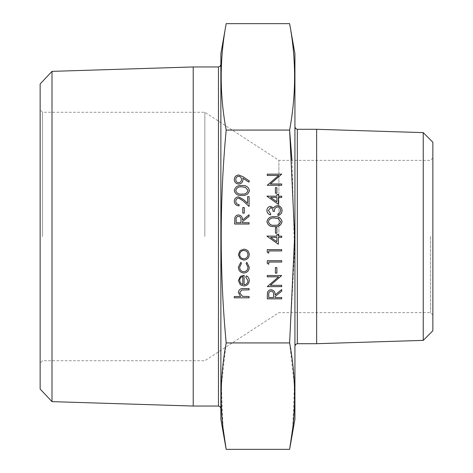 <?xml version="1.0" encoding="UTF-8"?>
<svg xmlns="http://www.w3.org/2000/svg" width="473" height="473" viewBox="0 0 473 473"><rect width="100%" height="100%" fill="white"/><g stroke="black" fill="none" stroke-linecap="round" stroke-linejoin="round"><path stroke-width="0.35" stroke-dasharray="2.37 1.77" d="M281.695 183.973L281.695 185.268L267.269 185.268L278.627 175.465L267.269 175.465L267.269 174.17L281.695 174.17L270.367 183.973L281.695 183.973M276.888 193.221L275.41 193.221L275.41 187.675L276.888 187.675L276.888 193.221M278.366 204.318L266.902 196.183L276.888 196.183L276.888 194.515L278.366 194.515L278.366 196.183L281.695 196.183L281.695 197.478L278.366 197.478L278.366 204.318M268.38 210.55L270.597 213.565L270.597 214.86C268.297 214.322 267.068 212.891 266.902 210.568C267.026 208.114 268.274 206.713 270.651 206.352L273.613 208.037L274.848 206.476L277.409 205.613C280.341 205.968 281.896 207.629 282.068 210.603C281.92 213.305 280.501 214.908 277.811 215.416L277.811 214.121L279.803 212.992L280.584 210.58C280.56 208.475 279.543 207.251 277.533 206.908C275.345 207.44 274.328 208.918 274.482 211.348L273.004 211.348C273.122 209.409 272.336 208.179 270.645 207.647L268.38 210.55M282.068 221.689C281.104 225.325 278.579 226.928 274.488 226.514C270.39 226.939 267.86 225.331 266.902 221.689C267.842 218.012 270.373 216.35 274.488 216.711C278.597 216.35 281.122 218.012 282.068 221.689M276.888 233.171L275.41 233.171L275.41 227.625L276.888 227.625L276.888 233.171M278.366 244.269L266.902 236.128L276.888 236.128L276.888 234.466L278.366 234.466L278.366 236.128L281.695 236.128L281.695 237.422L278.366 237.422L278.366 244.269M268.747 253.144L267.269 252.298L267.269 249.632L281.695 249.632L281.695 250.927L268.747 250.927L268.747 253.144M268.747 264.241L267.269 263.396L267.269 260.729L281.695 260.729L281.695 262.024L268.747 262.024L268.747 264.241M276.888 273.122L275.41 273.122L275.41 267.57L276.888 267.57L276.888 273.122M281.695 285.325L281.695 286.62L267.269 286.62L278.627 276.817L267.269 276.817L267.269 275.523L281.695 275.523L270.367 285.325L281.695 285.325M281.695 298.83L267.269 298.83L267.464 292.675C267.984 290.818 269.208 289.848 271.13 289.766C273.92 290.197 275.227 291.9 275.038 294.88L281.695 289.582L281.695 291.179L275.038 296.482L275.038 297.535L281.695 297.535L281.695 298.83M242.956 176.666L249.454 181.106L248.733 182.14L242.868 178.132L242.98 179.645C242.779 182.324 241.354 183.796 238.705 184.068C235.968 183.784 234.496 182.253 234.289 179.474C234.519 176.748 235.997 175.258 238.717 175.004L242.956 176.666M249.454 190.524C248.491 194.161 245.966 195.769 241.874 195.349C237.777 195.775 235.247 194.167 234.289 190.524C235.229 186.847 237.759 185.185 241.874 185.546C245.984 185.185 248.508 186.847 249.454 190.524M235.767 201.25C235.932 203.284 237.038 204.395 239.096 204.596L239.096 205.891C236.169 205.654 234.561 204.082 234.289 201.185C234.484 198.524 235.915 197.07 238.575 196.827L243.749 199.748L247.604 203.355L247.604 196.644L249.082 196.644L249.082 206.447L243.11 200.854L238.694 198.122C236.867 198.347 235.891 199.393 235.767 201.25M244.275 213.104L242.797 213.104L242.797 207.552L244.275 207.552L244.275 213.104M249.082 224.019L234.655 224.019L234.85 217.858C235.371 216.007 236.595 215.038 238.516 214.955C241.307 215.381 242.614 217.089 242.424 220.069L249.082 214.766L249.082 216.368L242.424 221.671L242.424 222.724L249.082 222.724L249.082 224.019M240.101 258.636L238.357 254.622L240.095 250.613L243.843 249.17C247.178 249.478 248.987 251.293 249.265 254.622C248.993 257.951 247.184 259.772 243.843 260.079L240.101 258.636M238.357 267.127L240.828 262.302L241.502 263.384L239.651 267.221C239.781 269.906 241.159 271.407 243.784 271.733C246.433 271.419 247.828 269.912 247.97 267.215L246.126 263.384L246.835 262.302L249.265 267.233C249.082 270.692 247.29 272.625 243.897 273.027C240.408 272.637 238.563 270.668 238.357 267.127M247.97 280.832L245.753 276.953L246.356 275.8C248.284 276.853 249.253 278.479 249.265 280.672C248.987 283.96 247.178 285.727 243.843 285.976L240.319 284.758L238.357 280.637L240.432 276.392L244.092 275.245L244.092 284.681C246.468 284.48 247.763 283.203 247.97 280.832M249.082 297.813L234.289 297.813L234.289 296.518L240.532 296.518L238.357 292.503C238.824 289.6 240.603 288.288 243.701 288.565L249.082 288.565L249.082 289.86L241.727 290.008L239.651 292.734L242.442 296.317L249.082 296.518L249.082 297.813M294.927 236.5L294.927 126.888L294.927 236.5M294.927 53.768L294.927 419.232M220.873 236.5L220.873 408.453L220.873 236.5M220.873 53.768L220.873 419.232M226.183 23.65C219.549 59.125 219.549 94.6 226.183 130.075C219.555 200.647 219.555 271.597 226.183 342.925L289.612 342.925L294.531 251.938L291.977 160.365M226.183 130.075L289.612 130.075C296.246 94.6 296.246 59.125 289.612 23.65M193.221 66.953L193.221 406.047M51.995 401.636L51.995 71.364M40.146 83.981L40.146 389.019M42.546 236.5L42.546 112.272L42.546 236.5M204.844 236.5L204.844 112.272L204.844 236.5M278.899 236.5L278.899 160.365L278.899 236.5M430.454 236.5L430.454 312.635L430.454 236.5M432.854 236.5L432.854 315.042L432.854 236.5M432.854 330.763L432.854 142.237M423.24 132.623L423.24 340.377M316.644 129.295L316.644 343.705M292.746 428.065L294.425 385.495L289.612 342.925M226.183 342.925L221.37 385.495L223.049 428.065M242.797 284.545L242.797 276.539C240.781 277.119 239.734 278.461 239.651 280.572L240.639 283.292L242.797 284.545M243.849 250.465C241.307 250.702 239.906 252.085 239.651 254.628C239.906 257.164 241.301 258.554 243.849 258.784C246.386 258.554 247.763 257.164 247.97 254.628C247.763 252.085 246.386 250.702 243.849 250.465M236.133 220.016L236.133 222.724L240.946 222.724L240.964 220.081C241.224 217.97 240.408 216.693 238.51 216.25C236.66 216.699 235.867 217.952 236.133 220.016M235.767 190.483C236.636 193.262 238.67 194.456 241.869 194.054C245.067 194.456 247.101 193.262 247.97 190.483L245.499 187.385L241.869 186.841C238.688 186.51 236.654 187.722 235.767 190.483M238.634 182.773C240.479 182.46 241.437 181.342 241.502 179.409C241.419 177.541 240.467 176.506 238.634 176.299C236.807 176.571 235.85 177.653 235.767 179.539C235.856 181.425 236.813 182.501 238.634 182.773M268.747 294.827L268.747 297.535L273.56 297.535L273.577 294.892C273.837 292.787 273.022 291.504 271.124 291.061C269.267 291.51 268.481 292.769 268.747 294.827M276.888 241.727L276.888 237.422L270.621 237.422L276.888 241.727M268.38 221.648C269.249 224.427 271.283 225.621 274.482 225.219C277.681 225.621 279.714 224.427 280.584 221.648L278.112 218.55L274.482 218.006C271.301 217.675 269.267 218.887 268.38 221.648M276.888 201.776L276.888 197.478L270.621 197.478L276.888 201.776M218.467 66.953L218.467 406.047M297.328 343.705L297.328 129.295M432.854 157.958L430.454 160.365L278.899 160.365L204.844 112.272L42.546 112.272L40.146 109.872M432.854 315.042L430.454 312.635L278.899 312.635L204.844 360.728L42.546 360.728L40.146 363.128"/><path stroke-width="0.71" d="M291.977 160.365L289.612 130.075L294.644 236.5L289.612 342.925L226.183 342.925C219.555 272.353 219.555 201.403 226.183 130.075C219.549 94.6 219.549 59.125 226.183 23.65L289.612 23.65C296.246 59.125 296.246 94.6 289.612 130.075L226.183 130.075M289.612 342.925C296.246 378.4 296.246 413.875 289.612 449.35L294.927 419.232L294.927 53.768L289.612 23.65M292.746 428.065L289.612 449.35L226.183 449.35L220.873 419.232L220.873 53.768L226.183 23.65M218.467 66.953L218.467 406.047L193.221 406.047L193.221 66.953L218.467 66.953L220.152 66.261L220.873 64.547M51.995 401.636L40.146 389.019L40.146 83.981L51.995 71.364L51.995 401.636L193.221 406.047M423.24 132.623L432.854 142.237L432.854 330.763L423.24 340.377L423.24 132.623L316.644 129.295L297.328 129.295L297.328 343.705L295.643 344.397L294.927 346.112M423.24 340.377L316.644 343.705L316.644 129.295M223.049 428.065L226.183 449.35C219.549 413.875 219.549 378.4 226.183 342.925M249.082 297.813L234.289 297.813L234.289 296.518L240.532 296.518L238.357 292.503C238.824 289.6 240.603 288.288 243.701 288.565L249.082 288.565L249.082 289.86L241.727 290.008L239.651 292.734L242.442 296.317L249.082 296.518L249.082 297.813M247.97 280.832L245.753 276.953L246.356 275.8C248.284 276.853 249.253 278.479 249.265 280.672C248.987 283.96 247.178 285.727 243.843 285.976L240.319 284.758L238.357 280.637L240.432 276.392L244.092 275.245L244.092 284.681C246.468 284.48 247.763 283.203 247.97 280.832M242.797 284.545L242.797 276.539C240.781 277.119 239.734 278.461 239.651 280.572L240.639 283.292L242.797 284.545M238.357 267.127L240.828 262.302L241.502 263.384L239.651 267.221C239.781 269.906 241.159 271.407 243.784 271.733C246.433 271.419 247.828 269.912 247.97 267.215L246.126 263.384L246.835 262.302L249.265 267.233C249.082 270.692 247.29 272.625 243.897 273.027C240.408 272.637 238.563 270.668 238.357 267.127M240.101 258.636L238.357 254.622L240.095 250.613L243.843 249.17C247.178 249.478 248.987 251.293 249.265 254.622C248.993 257.951 247.184 259.772 243.843 260.079L240.101 258.636M239.651 254.628C239.906 257.164 241.301 258.554 243.849 258.784C246.386 258.554 247.763 257.164 247.97 254.628C247.763 252.085 246.386 250.702 243.849 250.465C241.307 250.702 239.906 252.085 239.651 254.628M249.082 224.019L234.655 224.019L234.85 217.858C235.371 216.007 236.595 215.038 238.516 214.955C241.307 215.381 242.614 217.089 242.424 220.069L249.082 214.766L249.082 216.368L242.424 221.671L242.424 222.724L249.082 222.724L249.082 224.019M236.133 222.724L240.946 222.724L240.964 220.081C241.224 217.97 240.408 216.693 238.51 216.25C236.66 216.699 235.867 217.952 236.133 220.016L236.133 222.724M244.275 213.104L242.797 213.104L242.797 207.552L244.275 207.552L244.275 213.104M235.767 201.25C235.932 203.284 237.038 204.395 239.096 204.596L239.096 205.891C236.169 205.654 234.561 204.082 234.289 201.185C234.484 198.524 235.915 197.07 238.575 196.827L243.749 199.748L247.604 203.355L247.604 196.644L249.082 196.644L249.082 206.447L243.11 200.854L238.694 198.122C236.867 198.347 235.891 199.393 235.767 201.25M249.454 190.524C248.491 194.161 245.966 195.769 241.874 195.349C237.777 195.775 235.247 194.167 234.289 190.524C235.229 186.847 237.759 185.185 241.874 185.546C245.984 185.185 248.508 186.847 249.454 190.524M241.869 194.054C245.067 194.456 247.101 193.262 247.97 190.483L245.499 187.385L241.869 186.841C238.688 186.51 236.654 187.722 235.767 190.483C236.636 193.262 238.67 194.456 241.869 194.054M242.956 176.666L249.454 181.106L248.733 182.14L242.868 178.132L242.98 179.645C242.779 182.324 241.354 183.796 238.705 184.068C235.968 183.784 234.496 182.253 234.289 179.474C234.519 176.748 235.997 175.258 238.717 175.004L242.956 176.666M241.502 179.409C241.419 177.541 240.467 176.506 238.634 176.299C236.807 176.571 235.85 177.653 235.767 179.539C235.856 181.425 236.813 182.501 238.634 182.773C240.479 182.46 241.437 181.342 241.502 179.409M281.695 298.83L267.269 298.83L267.464 292.675C267.984 290.818 269.208 289.848 271.13 289.766C273.92 290.197 275.227 291.9 275.038 294.88L281.695 289.582L281.695 291.179L275.038 296.482L275.038 297.535L281.695 297.535L281.695 298.83M268.747 297.535L273.56 297.535L273.577 294.892C273.837 292.787 273.022 291.504 271.124 291.061C269.267 291.51 268.481 292.769 268.747 294.827L268.747 297.535M281.695 285.325L281.695 286.62L267.269 286.62L278.627 276.817L267.269 276.817L267.269 275.523L281.695 275.523L270.367 285.325L281.695 285.325M276.888 273.122L275.41 273.122L275.41 267.57L276.888 267.57L276.888 273.122M268.747 264.241L267.269 263.396L267.269 260.729L281.695 260.729L281.695 262.024L268.747 262.024L268.747 264.241M268.747 253.144L267.269 252.298L267.269 249.632L281.695 249.632L281.695 250.927L268.747 250.927L268.747 253.144M278.366 244.269L266.902 236.128L276.888 236.128L276.888 234.466L278.366 234.466L278.366 236.128L281.695 236.128L281.695 237.422L278.366 237.422L278.366 244.269M276.888 241.727L276.888 237.422L270.621 237.422L276.888 241.727M276.888 233.171L275.41 233.171L275.41 227.625L276.888 227.625L276.888 233.171M282.068 221.689C281.104 225.325 278.579 226.928 274.488 226.514C270.39 226.939 267.86 225.331 266.902 221.689C267.842 218.012 270.373 216.35 274.488 216.711C278.597 216.35 281.122 218.012 282.068 221.689M274.482 225.219C277.681 225.621 279.714 224.427 280.584 221.648L278.112 218.55L274.482 218.006C271.301 217.675 269.267 218.887 268.38 221.648C269.249 224.427 271.283 225.621 274.482 225.219M268.38 210.55L270.597 213.565L270.597 214.86C268.297 214.322 267.068 212.891 266.902 210.568C267.026 208.114 268.274 206.713 270.651 206.352L273.613 208.037L274.848 206.476L277.409 205.613C280.341 205.968 281.896 207.629 282.068 210.603C281.92 213.305 280.501 214.908 277.811 215.416L277.811 214.121L279.803 212.992L280.584 210.58C280.56 208.475 279.543 207.251 277.533 206.908C275.345 207.44 274.328 208.918 274.482 211.348L273.004 211.348C273.122 209.409 272.336 208.179 270.645 207.647L268.38 210.55M278.366 204.318L266.902 196.183L276.888 196.183L276.888 194.515L278.366 194.515L278.366 196.183L281.695 196.183L281.695 197.478L278.366 197.478L278.366 204.318M276.888 201.776L276.888 197.478L270.621 197.478L276.888 201.776M276.888 193.221L275.41 193.221L275.41 187.675L276.888 187.675L276.888 193.221M281.695 183.973L281.695 185.268L267.269 185.268L278.627 175.465L267.269 175.465L267.269 174.17L281.695 174.17L270.367 183.973L281.695 183.973M51.995 71.364L193.221 66.953M316.644 343.705L297.328 343.705M297.328 129.295L295.643 128.603L294.927 126.888M218.467 406.047L220.152 406.739L220.873 408.453"/></g></svg>
